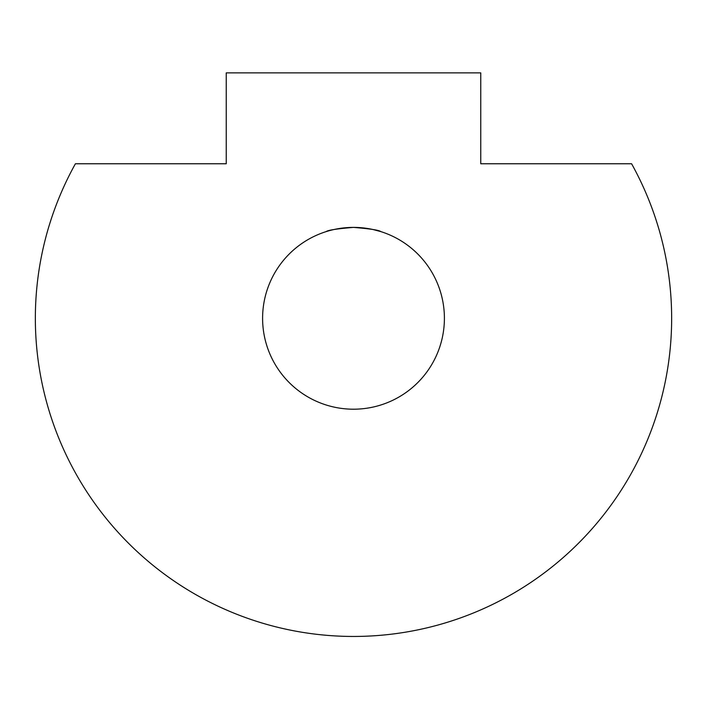 <?xml version="1.0" encoding="UTF-8"?>
<svg xmlns="http://www.w3.org/2000/svg" width="707" height="707" viewBox="0 0 707 707"><rect width="100%" height="100%" fill="white"/><g stroke="black" fill="none" stroke-linecap="round" stroke-linejoin="round"><path stroke-width="1.06" d="M353.5 227.398C336.93 228.768 327.836 230.164 326.227 231.587C327.827 230.164 336.921 228.768 353.5 227.398C336.93 228.768 327.836 230.164 326.227 231.587C327.827 230.164 336.921 228.768 353.5 227.398C370.079 228.768 379.164 230.164 380.773 231.587C379.164 230.164 370.07 228.768 353.5 227.398L358.847 227.557M262.597 318.3A90.903 90.903 0 0 0 353.5 409.203A90.903 90.903 0 0 0 444.403 318.3A90.903 90.903 0 0 0 353.5 227.398A90.903 90.903 0 0 0 262.597 318.3M671.65 318.3A318.15 318.15 0 0 0 631.598 163.768L480.76 163.768L480.76 72.874L226.24 72.874L226.24 163.768L75.402 163.768A318.15 318.15 0 0 0 353.5 636.45A318.15 318.15 0 0 0 671.65 318.3M480.76 72.874L473.098 72.874M380.773 231.587L372.854 229.483M599.934 163.768L578.193 163.768"/></g></svg>
